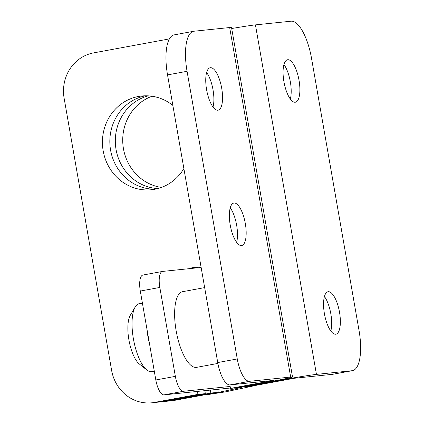 <?xml version="1.0" encoding="UTF-8"?>
<svg xmlns="http://www.w3.org/2000/svg" width="424" height="424" viewBox="0 0 424 424"><rect width="100%" height="100%" fill="white"/><g stroke="black" fill="none" stroke-linecap="round" stroke-linejoin="round"><path stroke-width="0.64" d="M189.358 268.652A17.665 16.541 84.1 0 1 193.842 267.496A17.665 16.541 84.1 0 1 198.464 267.714M197.589 267.565A17.665 16.541 -95.9 0 0 196.763 267.889M204.824 390.658L205.343 393.631L197.939 394.399L197.42 391.421M230.486 388.389L237.891 387.621L274.052 380.948A29.055 0.758 -9.9 0 0 292.528 377A29.055 0.758 -9.9 0 0 290.668 377.053L249.54 381.298A23.559 8.247 -100.5 0 1 237.265 358.953L217.735 362.557A23.559 8.247 79.5 0 0 230.009 384.907L273.883 380.376L230.486 388.389L229.877 384.918M145.453 95.797A47.112 44.112 -95.9 0 0 110.097 146.646A47.112 44.112 -95.9 0 0 155.099 189.194M183.883 168.582A47.112 44.112 84.1 0 1 151.41 189.74A47.112 44.112 84.1 0 1 102.905 149.153A47.112 44.112 84.1 0 1 138.478 96.481A47.112 44.112 84.1 0 1 141.738 96.015A47.112 44.112 84.1 0 1 172.859 105.433M197.939 394.399L154.537 402.408A39.262 36.761 84.1 0 1 151.824 402.8A39.262 36.761 84.1 0 1 111.629 370.422L64.125 98.241A39.262 36.761 84.1 0 1 93.54 52.899L169.42 38.891M151.824 402.8L159.228 402.037A39.262 36.761 -95.9 0 0 161.942 401.645L205.343 393.631M230.248 207.85A21.592 7.558 -100.5 0 1 236.629 225.112A21.592 7.558 -100.5 0 1 236.613 242.332M230.227 225.07A21.592 7.558 -100.5 0 1 233.847 203.054A21.592 7.558 -100.5 0 1 245.311 223.512A21.592 7.558 -100.5 0 1 241.691 245.523A21.592 7.558 -100.5 0 1 230.227 225.07M206.631 72.531A21.592 7.558 -100.5 0 1 213.012 89.793A21.592 7.558 -100.5 0 1 212.996 107.012M206.61 89.75A21.592 7.558 -100.5 0 1 210.23 67.734A21.592 7.558 -100.5 0 1 221.694 88.192A21.592 7.558 -100.5 0 1 218.074 110.203A21.592 7.558 -100.5 0 1 206.61 89.75M135.219 306.971L130.316 315.281A26.696 9.344 79.5 0 0 129.055 340.695A26.696 9.344 79.5 0 0 139.311 363.983L146.852 369.998A34.551 12.095 -100.5 0 1 133.587 339.857A34.551 12.095 -100.5 0 1 135.219 306.971A34.551 12.095 -100.5 0 1 139.21 303.685L142.406 303.096M154.283 371.17L151.755 371.636A34.551 12.095 -100.5 0 1 146.852 369.998M146.868 328.664A34.551 12.095 79.5 0 0 149.497 343.753M204.654 287.61L182.617 291.68A38.478 13.467 79.5 0 0 176.358 331.96A38.478 13.467 79.5 0 0 196.588 367.354L217.894 363.421M292.528 377L231.531 27.486A29.055 0.758 170.1 0 0 229.67 27.544L290.668 377.053M193.646 31.275L174.116 34.885A39.262 13.743 79.5 0 0 167.533 74.905L187.064 71.301A39.262 13.743 -100.5 0 1 193.646 31.275A39.262 13.743 -100.5 0 1 194.022 31.222L229.67 27.544M187.064 71.301L237.265 358.953M167.533 74.905L217.735 362.557M217.708 389.327L218.228 392.301L210.823 393.064L210.304 390.091M243.297 386.624L243.371 387.059L250.775 386.291L294.176 378.282L332.564 374.318A39.262 13.743 79.5 0 0 332.941 374.26L352.471 370.656A39.262 13.743 -100.5 0 1 352.09 370.709L316.447 374.392L255.444 24.878A29.055 0.758 170.1 0 0 231.711 28.525M157.802 188.569A47.112 44.112 84.1 0 1 115.582 146.079A47.112 44.112 84.1 0 1 148.23 95.856M152.009 96.237A47.112 44.112 -95.9 0 0 122.987 145.315A47.112 44.112 -95.9 0 0 161.427 187.424M279.458 379.931L279.538 380.381A29.055 0.758 -9.9 0 1 316.447 374.392M279.538 380.381L243.371 387.059M210.823 393.064L167.427 401.078A39.262 36.761 84.1 0 1 164.713 401.47A39.262 36.761 84.1 0 1 161.957 401.645M164.713 401.47L172.118 400.707A39.262 36.761 -95.9 0 0 174.831 400.314L218.228 392.301M324.44 296.524A21.592 7.558 -100.5 0 1 330.826 313.786A21.592 7.558 -100.5 0 1 330.805 331.006M324.424 313.739A21.592 7.558 -100.5 0 1 328.044 291.728A21.592 7.558 -100.5 0 1 339.502 312.186A21.592 7.558 -100.5 0 1 335.882 334.197A21.592 7.558 -100.5 0 1 324.424 313.739M283.953 64.549A21.592 7.558 -100.5 0 1 290.339 81.811A21.592 7.558 -100.5 0 1 290.318 99.031M283.937 81.763A21.592 7.558 -100.5 0 1 287.557 59.752A21.592 7.558 -100.5 0 1 299.015 80.21A21.592 7.558 -100.5 0 1 295.396 102.221A21.592 7.558 -100.5 0 1 283.937 81.763M255.444 24.878L291.092 21.2A39.262 13.743 -100.5 0 1 311.55 58.448L359.054 330.63A39.262 13.743 -100.5 0 1 352.471 370.656M241.956 386.874A39.262 1.028 -9.9 0 1 242.454 386.948A39.262 1.028 -9.9 0 1 234.239 389.025L208.915 394.405L225.398 391.877L252.45 386.137A60.462 1.585 170.1 0 0 256.838 385.172M208.915 394.405L207.055 394.368M230.147 386.455L183.534 391.267A15.704 5.496 -100.5 0 1 175.351 376.369L155.82 379.973A15.704 5.496 79.5 0 0 164.003 394.871L230.423 388.018M143.089 275.017A15.704 5.496 79.5 0 0 142.936 275.044A15.704 5.496 79.5 0 0 140.302 291.05L155.82 379.973M140.302 291.05L159.832 287.446L175.351 376.369M159.832 287.446A15.704 5.496 -100.5 0 1 162.466 271.434A15.704 5.496 -100.5 0 1 162.615 271.413L201.135 267.438M234.064 388.018L234.239 389.025M161.942 401.645L154.537 402.408M230.009 384.907L249.54 381.298M352.09 370.709L332.564 374.318M174.831 400.314L167.427 401.078M225.701 391.824L209.212 394.352M164.003 394.871L183.534 391.267M142.936 275.044L162.466 271.434"/></g></svg>
